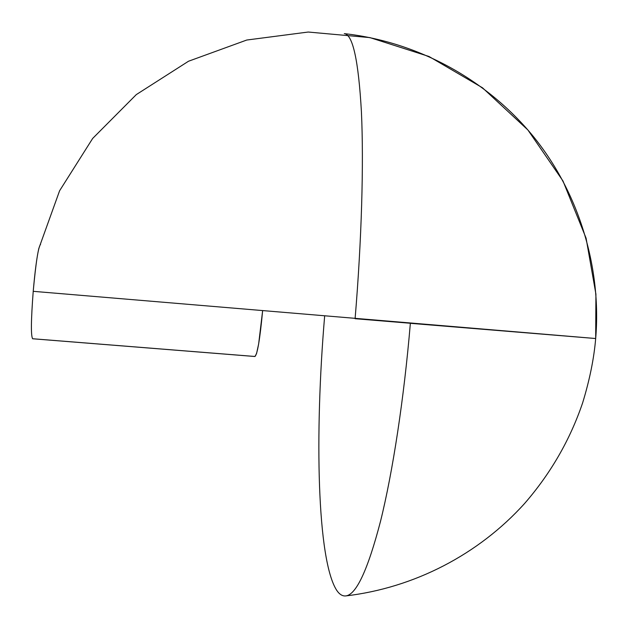 <?xml version="1.0" encoding="UTF-8"?>
<svg xmlns="http://www.w3.org/2000/svg" width="628" height="628" viewBox="0 0 628 628"><rect width="100%" height="100%" fill="white"/><g stroke="black" fill="none" stroke-linecap="round" stroke-linejoin="round"><path stroke-width="0.94" d="M254.819 356.469L32.766 338.751M345.651 595.933C413.97 587.957 478.599 554.54 524.6 503.483C550.662 473.496 569.996 439.977 582.611 402.933C589.637 380.003 593.994 358.533 595.682 338.523L355.095 318.71C361.697 239.872 363.832 163.099 361.406 111.611C358.486 60.453 352.771 34.462 344.285 33.622C417.455 41.801 486.402 79.254 533.078 136.15C579.542 193.196 601.616 268.98 595.682 338.523L595.917 294.171L586.089 238.193L562.978 180.966L527.881 129.957L482.485 87.779L428.987 56.489L369.947 37.609L308.215 32.036L246.749 40.035L188.51 61.238L136.3 94.6L92.669 138.443L59.597 190.763L38.81 248.515C36.816 257.252 34.948 271.524 33.221 291.329L595.682 338.523L410.359 323.326C403.977 399.047 392.736 472.091 380.537 521.224C367.804 570.043 356.178 594.944 345.651 595.933C342.37 596.215 339.371 594.316 336.647 590.234C317.093 559.603 314.581 434.395 324.645 316.151M262.606 310.939L258.65 343.948L256.546 353.627L254.937 356.508C257.417 354.239 259.976 339.049 262.606 310.939M40.585 244.331C38.324 246.78 35.875 262.441 33.221 291.329C31.015 320.249 30.827 336.059 32.656 338.767L254.944 356.508"/></g></svg>
